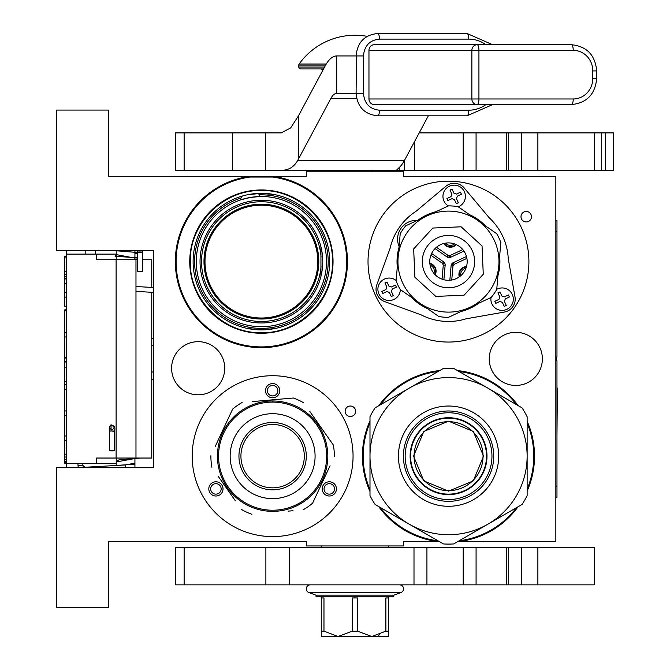 <?xml version="1.0" encoding="UTF-8"?>
<svg xmlns="http://www.w3.org/2000/svg" width="670" height="670" viewBox="0 0 670 670"><rect width="100%" height="100%" fill="white"/><g stroke="black" fill="none" stroke-linecap="round" stroke-linejoin="round"><path stroke-width="1" d="M320.938 276.442L320.938 246.778M258.092 193.404L259.516 194.853L259.516 196.536L261.392 196.503A65.099 65.099 0 0 1 326.499 261.61A65.099 65.099 0 0 1 261.392 326.709A65.099 65.099 0 0 1 240.823 199.844L250.17 197.483L259.516 196.536A65.099 65.099 0 0 1 261.392 196.503L261.342 196.503M346.7 261.61A85.308 85.308 97.9 0 0 272.665 177.048L250.119 177.048A85.308 85.308 97.9 0 0 176.093 261.61A85.308 85.308 97.9 0 0 261.392 346.909A85.308 85.308 97.9 0 0 346.7 261.61M272.665 177.048L272.715 176.302A86.053 86.053 -85.4 0 1 347.445 261.61A86.053 86.053 -85.4 0 1 261.392 347.663A86.053 86.053 -85.4 0 1 175.339 261.61A86.053 86.053 -85.4 0 1 250.069 176.302L250.119 177.048M362.411 456.161A86.053 86.053 94.6 0 1 369.991 420.861A86.053 86.053 0 0 0 369.991 491.462A86.053 86.053 94.6 0 1 362.411 456.161M378.717 405.76A86.053 86.053 94.6 0 1 439.688 370.56A86.053 86.053 0 0 0 378.717 405.76M436.304 541.469L437.142 541.469A86.053 86.053 0 0 1 378.717 506.57A86.053 86.053 94.6 0 0 437.142 541.469L437.192 540.715L437.87 540.715M527.131 489.167A85.308 85.308 -82.1 0 0 527.131 423.155M516.453 404.638A85.308 85.308 -82.1 0 0 459.101 371.523M438.063 371.49A85.308 85.308 -82.1 0 0 380.342 404.822M369.991 422.728A85.308 85.308 -82.1 0 0 369.991 489.594M457.468 370.585A86.053 86.053 94.6 0 1 518.077 405.576M527.131 421.271A86.053 86.053 94.6 0 1 527.131 491.06M380.342 507.5A85.308 85.308 -82.1 0 0 437.192 540.715M459.243 540.715L459.737 540.715A85.308 85.308 -82.1 0 0 516.453 507.693M518.077 506.746A86.053 86.053 94.6 0 1 459.788 541.469L459.737 540.715M457.945 541.469L555.849 541.469L555.849 176.302L403.566 176.302L403.566 171.813L306.291 171.813L306.291 176.302L108.741 176.302L108.741 110.081L56.364 110.081L56.364 250.387L153.639 250.387L153.639 467.384L56.364 467.384L56.364 607.69L108.741 607.69L108.741 541.469L306.291 541.469L306.291 545.958L403.566 545.958L403.566 541.469L439.168 541.469M526.235 221.946A5.234 5.234 0 0 0 531.469 216.712A5.234 5.234 0 0 0 526.235 211.469A5.234 5.234 0 0 0 520.992 216.712A5.234 5.234 0 0 0 526.235 221.946M350.385 416.505A5.234 5.234 0 0 0 355.619 411.263A5.234 5.234 0 0 0 350.385 406.028A5.234 5.234 0 0 0 345.142 411.263A5.234 5.234 0 0 0 350.385 416.505M515.816 332.32A26.566 26.566 0 0 0 489.251 358.885A26.566 26.566 0 0 0 515.816 385.451A26.566 26.566 0 0 0 542.373 358.885A26.566 26.566 0 0 0 515.816 332.32M198.161 341.675A26.566 26.566 0 0 0 171.604 368.24A26.566 26.566 0 0 0 198.161 394.806A26.566 26.566 0 0 0 224.726 368.24A26.566 26.566 0 0 0 198.161 341.675M272.615 536.603A80.442 80.442 0 0 1 192.181 456.161A80.442 80.442 0 0 1 272.615 375.719A80.442 80.442 0 0 1 353.057 456.161A80.442 80.442 0 0 1 272.615 536.603M448.465 342.052A80.442 80.442 0 0 1 368.023 261.61A80.442 80.442 0 0 1 448.465 181.168A80.442 80.442 0 0 1 528.906 261.61A80.442 80.442 0 0 1 448.465 342.052M272.715 176.302A86.053 86.053 0 0 1 347.119 269.173A86.053 86.053 0 0 1 257.607 347.579A86.053 86.053 0 0 1 175.339 261.61M385.049 171.813L359.354 171.813M261.392 205.204A56.406 56.406 0 0 1 317.798 261.61A56.406 56.406 0 0 1 261.392 318.007A56.406 56.406 0 0 1 204.995 261.61A56.406 56.406 0 0 1 261.392 205.204M323.166 485.348A7.11 7.11 0 0 0 325.771 495.055A7.11 7.11 0 0 0 335.477 492.458A7.11 7.11 0 0 0 332.873 482.743A7.11 7.11 0 0 0 323.166 485.348M222.072 485.348A7.11 7.11 0 0 0 212.365 482.743A7.11 7.11 0 0 0 209.76 492.458A7.11 7.11 0 0 0 219.467 495.055A7.11 7.11 0 0 0 222.072 485.348M272.615 397.796A7.11 7.11 0 0 0 279.725 390.685A7.11 7.11 0 0 0 272.615 383.575A7.11 7.11 0 0 0 265.513 390.685A7.11 7.11 0 0 0 272.615 397.796M239.115 200.439L240.823 199.844L240.823 198.069L242.247 196.067M261.392 204.199A57.402 57.402 0 0 1 318.803 261.61A57.402 57.402 0 0 1 261.392 319.012A57.402 57.402 0 0 1 203.99 261.61A57.402 57.402 0 0 1 261.392 204.199M333.861 491.52A5.234 5.234 0 0 1 326.7 493.438A5.234 5.234 0 0 1 324.783 486.278A5.234 5.234 0 0 1 331.943 484.368A5.234 5.234 0 0 1 333.861 491.52M211.377 491.52A5.234 5.234 0 0 1 213.294 484.368A5.234 5.234 0 0 1 220.455 486.278A5.234 5.234 0 0 1 218.537 493.438A5.234 5.234 0 0 1 211.377 491.52M272.615 385.451A5.234 5.234 0 0 1 277.857 390.685A5.234 5.234 0 0 1 272.615 395.928A5.234 5.234 0 0 1 267.38 390.685A5.234 5.234 0 0 1 272.615 385.451M261.392 333.258A71.648 71.648 0 0 0 333.04 261.61A71.648 71.648 0 0 0 261.392 189.962A71.648 71.648 0 0 0 189.744 261.61A71.648 71.648 0 0 0 261.392 333.258M247.624 194.727L261.392 193.329A68.281 68.281 0 0 0 193.111 261.61A68.281 68.281 0 0 0 261.392 329.891L248.076 328.576M259.516 196.536A65.099 65.099 0 0 0 250.396 197.441M250.119 197.491A65.099 65.099 0 0 0 240.823 199.844M321.315 248.386L321.424 248.897M321.701 250.304L322.036 252.247M322.036 270.973L321.801 272.363M274.717 194.635L261.392 193.329A68.281 68.281 0 0 1 329.673 261.61A68.281 68.281 0 0 1 261.392 329.891L275.161 328.484M261.392 200.246A61.364 61.364 0 0 0 200.037 261.61A61.364 61.364 0 0 0 261.392 322.965A61.364 61.364 0 0 0 322.756 261.61A61.364 61.364 0 0 0 261.392 200.246M287.087 198.345L287.522 198.521M324.297 235.044L324.481 235.48M328.267 247.825L328.367 248.285M329.673 261.132L329.673 261.61M328.451 274.466L328.367 274.926M324.657 287.304L324.481 287.74M287.958 324.506L287.522 324.69M235.698 324.875L235.262 324.69M198.496 288.175L198.312 287.74M194.518 275.395L194.426 274.926M193.111 262.079L193.111 261.61M194.333 248.754L194.426 248.285M198.127 235.915L198.312 235.48M234.827 198.705L235.262 198.521M261.392 332.697C223.411 333.677 189.325 299.591 190.305 261.61C189.325 223.621 223.411 189.543 261.392 190.523C299.381 189.543 333.459 223.621 332.479 261.61C333.459 299.591 299.381 333.677 261.392 332.697M116.228 465.482L116.228 458.037M116.228 259.734L116.228 250.387M134.93 467.384L134.93 458.037M134.93 259.734L134.93 250.387M153.639 378.994A7.479 7.479 0 0 1 151.772 379.429M153.639 338.777A7.479 7.479 0 0 0 151.772 338.342M151.772 292.288L151.772 458.037L96.396 458.037L96.396 463.648L66.464 463.648L66.464 467.384L66.464 463.28L64.781 463.28L64.781 309.833L66.464 309.833L66.464 306.232L64.781 306.232L64.781 256.635L66.464 256.635L66.464 250.387L66.464 463.648M151.772 287.413L151.772 259.734L142.459 259.734M137.593 259.734L96.396 259.734L96.396 254.123L66.464 254.123M95.651 254.123L95.651 250.387M116.228 254.123L96.396 254.123M116.228 463.648L96.396 463.648M66.464 278.921L64.781 278.921M66.464 257.866L64.781 257.866M66.464 271.526L64.781 271.526M66.464 274.365L64.781 274.365M66.464 276.643L64.781 276.643M66.464 278.352L64.781 278.352M66.464 297.128L64.781 297.128M66.464 283.469L64.781 283.469M66.464 292.572L64.781 292.572M66.464 332.404L64.781 332.404M66.464 310.788L64.781 310.788M66.464 336.96L64.781 336.96M66.464 357.445L64.781 357.445M66.464 361.993L64.781 361.993M66.464 367.118L64.781 367.118M66.464 381.339L64.781 381.339M66.464 384.756L64.781 384.756M66.464 410.928L64.781 410.928M66.464 389.312L64.781 389.312M66.464 415.484L64.781 415.484M66.464 435.969L64.781 435.969M66.464 454.176L64.781 454.176M66.464 457.024L64.781 457.024M66.464 459.293L64.781 459.293M66.464 461.571L64.781 461.571M66.464 462.71L64.781 462.71M66.464 440.517L64.781 440.517M64.781 361.607L66.464 361.607M371.766 171.813L371.766 170.314M338.09 171.813L338.09 170.314M140.08 271.4C143.187 271.492 143.162 271.584 139.996 271.677C136.889 271.584 136.915 271.492 140.08 271.4C143.187 271.492 143.162 271.584 139.996 271.677C136.889 271.584 136.915 271.492 140.08 271.4M137.593 253.185L134.93 253.436M116.228 254.617L134.93 258.092M116.228 259.298L113.23 259.734M111.522 250.387L137.593 252.506M137.593 253.495L134.93 253.721M116.228 254.876L115.123 256.309L137.593 257.766M137.593 258.922L134.93 259.131M137.593 252.171L136.806 250.387L137.593 252.171M82.804 463.648L82.904 465.516A1.868 1.868 -48.3 0 0 84.881 467.275L125.441 464.955L134.93 463.129M77.929 463.648L78.047 465.792A6.733 6.733 131.7 0 0 78.34 467.384L78.047 465.792L82.904 465.516L84.881 467.275L125.441 464.955L125.583 467.384L125.441 464.955M116.228 461.94L134.93 458.54M112.669 465.692L134.645 464.209L134.93 462.71M116.228 461.555L119.084 459.804L140.993 458.037M111.052 450.617C114.562 450.642 115.139 450.726 112.795 450.877C109.285 450.851 108.708 450.768 111.052 450.617L109.495 450.751L109.495 431.137L111.052 431.011C114.562 431.028 115.139 431.12 112.795 431.271M111.052 431.011L111.052 424.805L114.352 427.091L112.795 429.353L110.458 429.026L109.495 427.075L111.052 424.822C114.536 425.668 115.642 427.778 114.352 431.137L114.352 450.751L112.795 450.877M316.902 425.157A54.061 54.061 0 0 0 241.61 411.874A54.061 54.061 0 0 0 228.336 487.174A54.061 54.061 0 0 0 303.627 500.448A54.061 54.061 0 0 0 316.902 425.157M317.823 424.512A55.183 55.183 0 0 0 240.966 410.953A55.183 55.183 0 0 0 227.415 487.819A55.183 55.183 0 0 0 304.272 501.369A55.183 55.183 0 0 0 317.823 424.512M218.144 476.211L235.388 500.842M232.9 497.291L229.626 492.609M288.234 511.135L293.008 510.716M328.032 470.122L312.614 503.187A61.732 61.732 0 0 1 303.133 509.828M312.614 503.187L330.059 465.784M327.094 436.111L333.342 445.039A61.732 61.732 0 0 1 334.355 456.571M333.342 445.039L309.85 411.489M312.337 415.04L315.603 419.713M303.837 402.904A61.732 61.732 0 0 0 293.351 398.014L252.23 401.606M257.004 401.196L293.351 398.014M242.105 402.494A61.732 61.732 0 0 0 232.624 409.135L215.179 446.547M217.206 442.2L232.624 409.135M210.883 455.751A61.732 61.732 0 0 0 211.896 467.283M251.887 514.309A61.732 61.732 0 0 1 241.401 509.418M304.791 411.321L305.587 411.908M306.734 412.787L306.182 412.36M307.832 413.675L306.768 412.812M312.647 418.172L311.55 417.05M311.625 417.125L311.115 416.623M310.578 416.103L309.85 415.434M294.507 405.501L293.971 405.275L294.507 405.501M303.753 410.601L303.267 410.266M290.043 403.801L290.596 403.985L290.043 403.801M276.869 401.137L275.948 401.079L276.869 401.137M276.568 401.121L275.948 401.079M272.899 400.978L274.943 401.029L272.899 400.978L272.899 401.724M279.491 401.405L280.094 401.489M285.931 402.603L286.5 402.754M311.592 417.092L312.404 417.913M290.788 482.115A31.683 31.683 0 0 0 298.577 437.987A31.683 31.683 0 0 0 254.441 430.207A31.683 31.683 0 0 0 246.66 474.335A31.683 31.683 0 0 0 290.788 482.115M291.936 483.748A33.676 33.676 0 0 1 245.036 475.474A33.676 33.676 0 0 1 253.302 428.582A33.676 33.676 0 0 1 300.202 436.848A33.676 33.676 0 0 1 291.936 483.748M296.978 490.951A42.461 42.461 0 0 0 307.404 431.807A42.461 42.461 0 0 0 248.26 421.38A42.461 42.461 0 0 0 237.833 480.516A42.461 42.461 0 0 0 296.978 490.951M433.875 273.318A6.172 6.172 0 0 0 430.115 265.253M434.83 274.415A7.479 7.479 0 0 0 429.889 263.821M445.617 243.118A6.172 6.172 0 0 0 454.486 243.897M444.193 243.394A7.479 7.479 0 0 0 455.834 244.416M465.901 268.385A6.172 6.172 0 0 0 460.801 275.672M466.379 267.02A7.479 7.479 0 0 0 459.67 276.584M448.64 184.51A13.099 13.099 0 0 0 445.759 186.352L416.028 211.301A59.865 59.865 0 0 0 390.091 248.327L376.816 284.8A13.099 13.099 0 0 0 384.647 301.584L421.12 314.858A59.865 59.865 0 0 0 466.153 318.794L504.376 312.061A13.099 13.099 0 0 0 514.995 296.885L508.254 258.67A59.865 59.865 0 0 0 489.15 217.691L464.201 187.969A13.099 13.099 0 0 0 448.64 184.51M418.273 219.961A51.448 51.448 0 0 1 435.969 211.703M469.435 214.634A51.448 51.448 0 0 1 485.44 225.832M499.636 256.283A51.448 51.448 0 0 1 497.936 275.738M478.665 303.259A51.448 51.448 0 0 1 460.96 311.508M443.716 243.512A7.948 7.948 0 0 0 456.287 244.617M463.933 251.091L450.726 257.255A3.744 3.744 0 0 1 446.999 256.928L435.056 248.562M466.513 266.543A7.948 7.948 0 0 0 459.277 276.878M451.739 280.026L452.97 265.906L454.042 264.374L453.255 262.673L466.471 256.518M449.838 280.261L451.111 265.739A3.744 3.744 0 0 1 453.255 262.673M431.622 253.469L443.565 261.828A3.744 3.744 0 0 1 445.148 265.22L443.875 279.742M435.173 274.767A7.948 7.948 0 0 0 429.839 263.335M417.326 220.397A18.71 18.71 0 0 0 399.094 246.443M427.493 308.585A51.448 51.448 0 0 1 411.497 297.38M397.302 266.936A51.448 51.448 0 0 1 399.002 247.481M496.763 233.763A55.744 55.744 0 0 1 500.842 242.507L496.73 289.515A55.744 55.744 0 0 1 491.194 297.413L448.431 317.354A55.744 55.744 0 0 1 438.817 316.516L400.166 289.448A55.744 55.744 0 0 1 396.096 280.705L400.208 233.704A55.744 55.744 0 0 1 405.735 225.798L448.498 205.858A55.744 55.744 0 0 1 458.113 206.703L496.763 233.763M431.514 269.516A18.71 18.71 0 0 1 440.558 244.651A18.71 18.71 0 0 1 465.424 253.704A18.71 18.71 0 0 1 456.37 278.561A18.71 18.71 0 0 1 431.514 269.516M424.73 272.673A26.189 26.189 0 0 1 437.401 237.875A26.189 26.189 0 0 1 472.199 250.538A26.189 26.189 0 0 1 459.536 285.345A26.189 26.189 0 0 1 424.73 272.673M402.687 282.958A50.51 50.51 0 0 0 469.812 307.388A50.51 50.51 0 0 0 494.242 240.262A50.51 50.51 0 0 0 427.117 215.832A50.51 50.51 0 0 0 402.687 282.958M398.147 257.205A50.51 50.51 0 0 1 477.434 220.229M498.781 266.007A50.51 50.51 0 0 0 494.242 240.262M419.495 302.982A50.51 50.51 0 0 0 469.812 307.388M444.001 201.126A11.223 11.223 0 0 0 448.305 205.95A11.223 11.223 0 0 1 449.428 186.21A11.223 11.223 0 0 1 464.344 191.637A11.223 11.223 0 0 1 458.288 206.821A11.223 11.223 0 0 0 464.344 191.637A11.223 11.223 0 0 0 449.428 186.21A11.223 11.223 0 0 0 444.001 201.126M460.952 193.22L461.429 194.233L457.359 196.134L456.454 198.621L458.355 202.692L456.32 203.638L454.419 199.568L451.932 198.663L447.861 200.565L446.915 198.529L450.985 196.628L451.89 194.141L449.997 190.071L452.024 189.124L453.925 193.195L456.412 194.099L460.483 192.198L460.952 193.22M461.429 194.233L460.483 192.198M446.915 198.529L447.861 200.565M491.931 303.904A11.223 11.223 0 0 0 506.847 309.339A11.223 11.223 0 0 0 512.274 294.423A11.223 11.223 0 0 1 506.847 309.339A11.223 11.223 0 0 1 491.001 297.505A11.223 11.223 0 0 0 491.931 303.904M496.746 289.298A11.223 11.223 0 0 1 512.274 294.423A11.223 11.223 0 0 0 496.746 289.298M508.882 295.998L509.359 297.019L505.289 298.912L504.384 301.399L506.277 305.47L504.242 306.416L502.349 302.346L499.862 301.441L495.792 303.342L494.845 301.307L498.916 299.415L499.82 296.927L497.919 292.857L499.954 291.911L501.855 295.972L504.343 296.877L508.404 294.984L508.882 295.998M509.359 297.019L508.404 294.984M494.845 301.307L495.792 303.342M378.952 294.021A11.223 11.223 0 0 0 400.35 289.574A11.223 11.223 0 0 1 378.952 294.021A11.223 11.223 0 0 1 396.112 280.495A11.223 11.223 0 0 0 378.952 294.021M395.911 286.115L396.38 287.137L392.31 289.03L391.406 291.517L393.307 295.587L391.272 296.534L389.371 292.463L386.883 291.559L382.821 293.46L381.866 291.425L385.937 289.524L386.841 287.036L384.949 282.974L386.984 282.02L388.876 286.09L391.364 286.995L395.434 285.102L395.911 286.115M396.38 287.137L395.434 285.102M381.866 291.425L382.821 293.46M448.557 421.673A34.488 34.488 0 0 1 483.045 456.161A34.488 34.488 0 0 1 448.557 490.649A34.488 34.488 0 0 1 414.068 456.161A34.488 34.488 0 0 1 448.557 421.673M486.529 456.161A37.972 37.972 0 0 0 448.557 418.189A37.972 37.972 0 0 0 410.584 456.161A37.972 37.972 0 0 1 448.557 418.189A37.972 37.972 0 0 1 486.529 456.161A37.972 37.972 0 0 1 448.557 494.142A37.972 37.972 0 0 1 410.584 456.161M413.574 456.161L423.817 431.43L448.557 421.179L473.296 431.43L483.539 456.161L473.296 480.901L448.557 491.144L423.817 480.901L413.574 456.161M486.906 456.161A38.349 38.349 0 0 0 448.557 417.812A38.349 38.349 0 0 0 410.208 456.161A38.349 38.349 0 0 1 448.557 417.812A38.349 38.349 0 0 1 486.906 456.161A38.349 38.349 0 0 1 448.557 494.51A38.349 38.349 0 0 1 410.208 456.161A38.349 38.349 0 0 0 448.557 494.51A38.349 38.349 0 0 0 486.906 456.161M443.448 543.94A87.921 87.921 0 0 0 453.665 543.94L487.844 524.208A78.574 78.574 0 0 0 527.131 456.161L527.131 495.624A87.921 87.921 0 0 1 522.022 504.477L487.844 524.208A78.574 78.574 0 0 1 409.269 524.208L375.099 504.477A87.921 87.921 0 0 1 369.991 495.624L369.991 456.161A78.574 78.574 0 0 1 409.269 388.123L443.448 368.391A87.921 87.921 0 0 1 453.665 368.391L522.022 407.854A87.921 87.921 0 0 1 527.131 416.698L527.131 456.161A78.574 78.574 0 0 0 409.269 388.123L375.099 407.854A87.921 87.921 0 0 0 369.991 416.698L369.991 456.161A78.574 78.574 0 0 0 409.269 524.208L443.448 543.94M527.131 433.582L527.131 437.887M527.131 454.679L527.131 457.543M527.131 474.502L527.131 479.544M403.382 456.161A45.175 45.175 0 0 0 448.557 501.336A45.175 45.175 0 0 0 493.731 456.161A45.175 45.175 0 0 0 448.557 410.986A45.175 45.175 0 0 0 403.382 456.161M398.424 456.161A50.133 50.133 0 0 1 448.557 406.028A50.133 50.133 0 0 1 498.689 456.161A50.133 50.133 0 0 1 448.557 506.294A50.133 50.133 0 0 1 398.424 456.161M507.391 512.919L503.664 515.071M489.125 523.463L486.646 524.895M471.965 533.37L467.593 535.899M428.825 535.497L425.098 533.345M410.551 524.945L408.08 523.521M393.391 515.037L389.027 512.517M369.991 478.74L369.991 474.435M369.991 457.644L369.991 454.788M369.991 437.828L369.991 432.786M389.722 399.404L393.449 397.251M407.988 388.86L410.467 387.428M425.149 378.952L429.52 376.431M468.288 376.833L472.015 378.986M486.562 387.377L489.033 388.809M503.723 397.285L508.086 399.806M448.557 412.762A43.399 43.399 0 0 0 405.157 456.161A43.399 43.399 0 0 0 448.557 499.56A43.399 43.399 0 0 0 491.956 456.161A43.399 43.399 0 0 0 448.557 412.762M448.557 417.72A38.441 38.441 0 0 1 486.998 456.161A38.441 38.441 0 0 1 448.557 494.602A38.441 38.441 0 0 1 410.115 456.161A38.441 38.441 0 0 1 448.557 417.72M281.258 170.314L175.339 170.314L175.339 132.903L281.258 132.903L290.663 127.886L298.326 116.078L298.326 159.276L297.773 160.289C294.063 166.998 288.561 170.339 281.258 170.314L396.364 170.314L400.024 166.746A74.831 23.123 90 0 0 404.529 160.289L428.339 115.809M613.519 170.314L463.196 170.314L463.196 132.903L613.636 132.903L613.636 170.314M399.236 167.559L399.236 170.314L463.196 170.314M399.236 170.314L396.364 170.314M419.194 132.903L463.196 132.903M298.326 159.276L330.921 98.373A37.411 11.558 90 0 1 336.7 93.365L363.45 93.365L363.45 55.945C364.396 45.719 369.731 40.108 379.463 39.111L468.774 39.111A5.611 1.734 90 0 0 467.04 33.5L377.729 33.5A5.611 1.734 90 0 1 379.463 39.111M298.326 116.078L325.143 65.97A74.831 23.123 90 0 1 336.7 55.945L363.45 55.945M359.983 93.365L363.45 93.365C364.396 103.59 369.731 109.202 379.463 110.198A5.611 1.734 -90 0 1 377.729 115.809L467.04 115.809A5.611 1.734 -90 0 0 468.774 110.198L379.463 110.198M321.257 547.457L321.257 545.958M388.6 547.457L388.6 545.958M388.6 171.813L388.6 170.314M321.257 171.813L321.257 170.314M388.608 635.085L388.6 636.5L321.257 636.5L321.257 596.844L393.801 596.844L393.801 595.161L400.962 592.548A3.961 3.961 80 0 0 399.605 584.868M354.933 597.967L352.219 597.967L352.219 631.157L357.646 631.157L357.646 597.967L354.933 597.967L354.933 596.844M352.219 631.157L338.09 636.5L323.97 631.157L321.257 631.157M389.178 596.844L388.6 596.844L388.6 631.333M393.801 595.161L316.056 595.161L308.895 592.548A3.961 3.961 -80 0 1 310.252 584.868M316.056 595.161L316.056 596.844L321.265 596.844M388.6 636.5L388.6 631.157L385.887 631.157L371.766 636.5L357.646 631.157M378.642 635.177L379.454 634.85M321.257 597.967L323.97 597.967L323.97 631.157M332.689 596.844L343.501 596.844M388.6 597.967L385.887 597.967L385.887 631.157M366.356 596.844L377.177 596.844M326.265 64.01L299.155 64.01A68.466 68.466 0 0 1 367.168 36.356M325.628 65.091L298.812 65.091A1.868 1.868 111.6 0 1 299.155 64.01M298.812 65.091L298.812 67.05A1.868 1.868 41.4 0 0 300.679 68.926L323.56 68.926L300.679 68.926M322.974 70.023A3.744 3.744 130.3 0 0 320.319 68.926M368.961 50.334L471.864 50.334A5.611 5.335 -90 0 1 477.199 44.722A5.611 1.734 -90 0 1 478.933 50.334L478.933 98.976A5.611 1.734 90 0 1 477.199 104.587L374.304 104.587A5.611 5.335 -90 0 1 368.961 98.976L368.961 50.334A5.611 5.335 -90 0 1 374.304 44.722L571.493 44.722A5.611 1.734 90 0 1 573.227 50.334L471.864 50.334L471.864 98.976L368.961 98.976M571.493 44.722C586.836 46.322 595.228 55.049 596.677 70.911L596.677 78.398C595.228 94.261 586.836 102.987 571.493 104.587L477.199 104.587L571.493 104.587A5.611 1.734 -90 0 0 573.227 98.976A20.577 19.572 90 0 0 592.799 78.398L592.799 70.911A20.577 19.572 90 0 0 573.227 50.334M594.382 547.457L594.382 584.868L463.196 584.868L463.196 547.457L594.382 547.457M289.465 584.868L175.339 584.868L175.339 547.457L289.465 547.457L289.465 584.868L463.196 584.868M289.465 547.457L463.196 547.457M555.849 220.455L556.971 220.455L556.971 357.018L556.217 357.018L556.217 360.753L556.971 360.753L556.971 497.316L555.849 497.316M557.381 388.047L556.971 435.115M556.971 437.409L556.971 447.836M321.047 256.635A59.865 59.865 0 0 0 261.392 201.745A59.865 59.865 0 0 0 201.528 261.61A59.865 59.865 0 0 0 261.392 321.474A59.865 59.865 0 0 0 321.047 266.585M240.823 198.069A66.782 66.782 0 0 0 261.392 328.392A66.782 66.782 0 0 0 328.183 261.61A66.782 66.782 0 0 0 259.516 194.853M153.639 345.787L151.772 345.787M135.977 259.734L135.977 458.037M85.174 254.123L85.174 250.387M116.111 259.734L116.111 458.037M151.772 371.984L153.639 371.984M66.464 358.006L64.781 358.006M140.064 251.979C143.171 252.071 143.145 252.163 139.98 252.255C136.873 252.163 136.898 252.071 140.064 251.979M462.786 249.567L449.939 255.555L448.071 255.396L436.463 247.264M449.939 255.555L450.726 257.255M448.071 255.396L446.999 256.928M454.042 264.374L466.89 258.385M452.97 265.906L451.111 265.739M430.877 255.228L442.493 263.36L443.28 265.06L442.049 279.181M442.493 263.36L443.565 261.828M443.28 265.06L445.148 265.22M482.04 245.957L461.136 226.803L432.812 228.034L413.658 248.939L414.897 277.263L435.802 296.416L464.117 295.177L483.271 274.273L482.04 245.957M450.248 256.233L448.883 256.87M442.92 262.749L444.16 263.62M452.359 264.332L452.225 265.839M297.773 160.289L404.529 160.289M265.429 132.903L265.429 170.314M232.532 132.903L232.532 170.314M184.133 170.314L184.133 132.903M605.42 132.903L605.42 170.314M601.71 170.314L601.71 132.903M537.876 132.903L537.876 170.314M521.645 132.903L521.645 170.314M508.706 132.903L508.706 170.314M414.613 170.314L414.613 141.462M404.295 170.314L404.295 160.733M330.921 98.373L356.649 98.373M336.7 55.945L336.7 93.365M308.895 592.548L400.962 592.548M324.565 67.05L298.812 67.05M356.373 55.945L356.105 93.365C357.336 106.957 364.547 114.436 377.729 115.809M485.934 44.722A31.8 30.242 90 0 0 468.774 39.111M485.934 104.587A31.8 30.242 -90 0 1 468.774 110.198M477.199 104.587A5.611 5.335 -90 0 1 471.864 98.976L573.227 98.976M596.677 78.398L592.799 78.398M596.677 70.911L592.799 70.911M537.876 547.457L537.876 584.868M521.645 547.457L521.645 584.868M508.706 547.457L508.706 584.868M414.001 547.457L414.001 584.868M265.889 547.457L265.889 584.868M184.133 584.868L184.133 547.457M555.849 231.678L556.971 231.678M555.849 486.093L556.971 486.093M142.442 250.387L142.476 271.534M137.584 250.387L137.61 271.543M140.055 250.488L140.658 250.387M139.946 250.488L139.234 250.387M153.639 292.396L135.977 291.383M153.639 287.522L135.977 286.517M111.052 424.805C109.386 426.028 108.867 428.138 109.495 431.137M594.382 132.903L594.382 170.314M506.327 170.314L506.327 132.903M476.077 132.903L476.077 170.314M321.257 597.054L320.679 596.844M356.105 55.945C357.336 42.352 364.547 34.873 377.729 33.5M492.651 44.722L467.04 33.5M467.04 115.809L492.651 104.587M506.327 584.868L506.327 547.457M476.077 547.457L476.077 584.868M426.932 584.868L426.932 547.457"/></g></svg>
